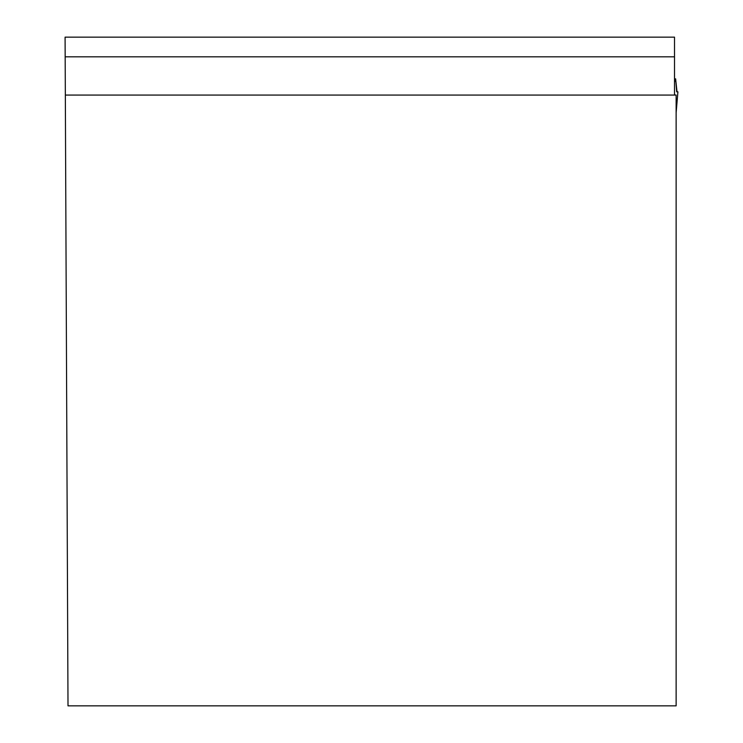 <?xml version="1.0" encoding="UTF-8"?>
<svg xmlns="http://www.w3.org/2000/svg" width="743" height="743" viewBox="0 0 743 743"><rect width="100%" height="100%" fill="white"/><g stroke="black" fill="none" stroke-linecap="round" stroke-linejoin="round"><path stroke-width="1.11" d="M674.514 56.83L674.514 37.15L65.087 37.15L65.17 56.83L674.514 56.83L674.514 94.528L675.368 95.058M65.338 95.058L68.003 705.85L676.13 705.85L676.13 95.058L65.338 95.058L65.17 56.83M676.13 112.732L677.913 91.835L676.678 91.835L675.666 78.879L674.514 80.355M674.514 85.779L674.514 94.528M675.563 78.999L674.514 78.999M676.13 112.806L677.913 91.835L676.678 91.835M677.022 91.835L675.879 81.275L674.514 81.275M675.666 78.879L674.514 78.879M674.514 78.869L675.666 78.869"/></g></svg>
